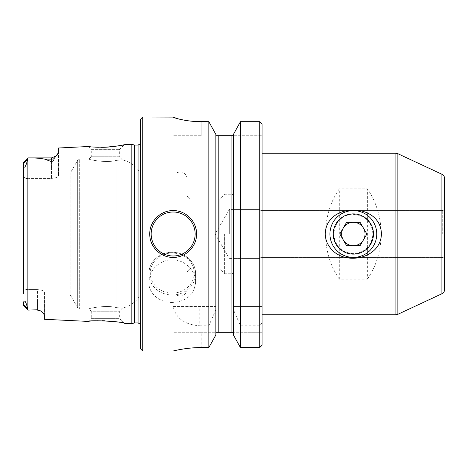 <?xml version="1.0" encoding="UTF-8"?>
<svg xmlns="http://www.w3.org/2000/svg" width="468" height="468" viewBox="0 0 468 468"><rect width="100%" height="100%" fill="white"/><g stroke="black" fill="none" stroke-linecap="round" stroke-linejoin="round"><path stroke-width="0.35" stroke-dasharray="2.34 1.75" d="M363.472 239.85L366.848 234L360.097 222.3L346.583 222.3L339.832 234L346.583 245.7L360.097 245.7L363.472 239.85M373.464 234A20.124 20.124 0 0 0 343.278 216.573A20.124 20.124 0 0 0 343.278 251.427A20.124 20.124 0 0 0 373.464 234M376.74 234A23.4 23.4 0 0 0 353.34 210.6A23.4 23.4 0 0 0 329.94 234A23.4 23.4 0 0 0 353.34 257.4A23.4 23.4 0 0 0 376.74 234M229.32 234L229.32 209.43L229.32 234M259.74 234L259.74 209.43L259.74 234M444.6 234L444.6 208.26L444.6 234M260.91 234L260.91 210.6L260.91 234M199.818 325.798L208.833 325.798L215.865 309.664L215.894 306.54L173.16 306.54C175.787 318.263 184.673 324.681 199.818 325.798L199.818 306.54M201.24 135.72L173.16 135.72L201.24 135.72L201.24 121.68L201.24 135.72M262.08 124.119L262.08 135.72L233.415 135.72L262.08 135.72L262.08 306.54L233.386 306.54L233.415 333.058L233.415 135.72L218.205 135.72L218.205 332.28L215.988 332.28L215.865 334.989L215.988 332.28L201.24 332.28L215.988 332.28M208.833 325.798L208.833 347.578L201.24 347.578L201.24 332.28L173.16 332.28L201.24 332.28L201.24 347.578M116.082 307.552C105.867 304.633 87.487 308.745 88.92 308.88C87.498 308.757 105.768 304.627 116.082 307.552C105.867 304.633 87.487 308.745 88.92 308.88C87.498 308.757 105.768 304.627 116.082 307.552C124.33 308.47 124.33 308.47 116.082 307.552C124.33 308.47 124.33 308.47 116.082 307.552L116.082 160.448C105.867 163.367 87.487 159.255 88.92 159.12C87.498 159.243 105.768 163.373 116.082 160.448C105.867 163.367 87.487 159.255 88.92 159.12C87.498 159.243 105.768 163.373 116.082 160.448C124.33 159.529 124.33 159.529 116.082 160.448C124.33 159.529 124.33 159.529 116.082 160.448L116.082 307.552M88.148 321.475L91.26 318.363L119.34 318.363L91.26 318.363L91.26 311.22L119.34 311.22L91.26 311.22L88.92 308.88L79.677 308.88L79.677 159.12L79.677 308.88L77.647 307.71L77.647 160.29L77.647 307.71L70.218 294.84L70.218 173.16L70.218 294.84L44.46 294.84L44.46 292.225L44.46 319.293M215.865 307.066L215.865 134.427L215.865 306.54L173.16 306.54M190.008 234L190.008 268.907L190.008 234M187.2 234L187.2 178.776L187.2 234M444.6 178.483L444.6 289.516M333.743 234C334.983 246.139 341.517 252.673 353.334 253.597C365.169 252.667 371.703 246.133 372.938 234C371.691 221.855 365.157 215.321 353.346 214.402C341.517 215.327 334.983 221.861 333.743 234A19.598 19.598 0 0 0 353.34 253.597A19.598 19.598 0 0 0 372.938 234A19.598 19.598 0 0 0 353.34 214.402A19.598 19.598 0 0 0 333.743 234M234 234L234 196.092L234 234M23.4 293.629C23.938 290.23 25.5 288.926 28.08 289.704L28.08 298.958L28.08 289.704L29.016 289.616L28.08 289.704C25.5 288.926 23.938 290.23 23.4 293.629L23.4 174.371C23.938 177.77 25.5 179.08 28.08 178.296L29.016 178.384L28.08 178.296L28.08 169.042L28.08 178.296C25.5 179.08 23.938 177.77 23.4 174.371L23.4 293.629L23.4 174.371M23.4 162.589L23.494 163.203C23.131 165.479 23.611 166.76 24.921 167.047C26.506 164.133 27.249 161.764 27.15 159.945L28.08 157.903L23.4 162.583L23.4 169.042L23.4 162.589L23.4 169.042L28.08 169.042L23.4 169.042M28.08 157.903L28.08 169.042L28.08 157.903L51.48 157.903L51.48 169.042L51.48 157.903L56.359 155.932L53.995 158.705A7.02 6.254 180 0 1 51.48 159.12L51.48 157.903M37.44 309.81L41.283 311.238L44.46 314.882L44.46 292.225C44.127 290.803 41.787 289.938 37.44 289.616L37.44 298.958L28.08 298.958L28.08 310.097L37.44 310.097L37.44 298.958L37.44 310.097L40.687 310.892M58.044 153.99L58.5 152.673L58.5 169.042L58.5 148.005M58.5 169.042L58.5 175.775L58.5 169.042L28.08 169.042L51.48 169.042L51.48 178.384L29.016 178.384L29.016 289.616L29.016 178.384L51.48 178.384C55.821 178.068 58.161 177.196 58.5 175.775C58.167 177.196 55.827 178.062 51.48 178.384L51.48 169.042L58.5 169.042M44.46 294.84L44.46 292.225C44.121 290.803 41.781 289.932 37.44 289.616L29.016 289.616L37.44 289.616L37.44 298.958L44.46 298.958L28.08 298.958L28.08 310.097L37.44 310.097M131.841 323.663L131.841 144.337M28.08 157.944C34 157.792 39.54 158.184 44.688 159.12L51.48 161.653C53.305 160.98 54.142 159.998 53.995 158.705M28.08 310.056L27.15 308.055C27.249 306.242 26.506 303.878 24.927 300.965C22.903 300.286 23.833 303.463 23.494 304.797L23.4 305.411M95.039 147.139L90.464 146.782M89.382 146.665L89.031 146.624M88.557 146.572L91.26 149.637L119.34 149.637L91.26 149.637L91.26 156.78L119.34 156.78L119.34 149.637L124.26 144.717M101.176 147.309L98.409 147.28M88.546 321.428L95.203 320.849M97.976 320.732L102.024 320.697M104.458 320.755L108.787 320.995M111.004 321.188L112.56 321.352M117.667 322.042L121.943 322.803M122.932 323.002L124.16 323.259M187.2 178.776C185.732 172.347 181.988 170.475 175.968 173.16L175.968 294.84L175.968 173.16L140.4 173.16L140.4 294.84L140.4 173.16C136.241 166.228 130.244 161.788 122.4 159.84L119.34 156.78L91.26 156.78L88.92 159.12L79.677 159.12L77.647 160.29L70.218 173.16L58.5 173.16M233.415 135.72L233.415 134.427M233.415 333.058L233.415 334.989L233.292 332.28L262.08 332.28L233.292 332.28M231.075 135.72L231.075 332.28L218.205 332.28M215.865 309.664L215.865 334.989M262.08 234L262.08 153.27L262.08 234M233.415 307.066L233.415 309.664L240.447 325.798L259.74 325.798L262.08 322.797L262.08 345.168M262.08 322.797L262.08 306.54L233.386 306.54M339.3 279.15L339.3 188.85C321.048 215.356 321.048 252.644 339.3 279.15L367.38 279.15L367.38 188.85L339.3 188.85M215.865 134.427L215.894 306.54M240.447 306.54L240.447 121.68L259.74 121.68L259.74 306.54M208.833 306.54L208.833 121.68L201.24 121.68M142.74 117L142.74 351M195.618 121.516L185.609 120.405M181.403 119.603L177.477 118.661M173.651 350.883L173.16 351L173.16 332.28M172.224 302.486C159.682 302.732 148.526 293.576 148.824 282.128C148.537 270.72 159.676 259.541 172.212 259.828C184.749 259.529 195.922 270.72 195.624 282.128C194.255 294.758 186.457 301.544 172.224 302.486M233.415 309.664L233.415 334.989M240.447 325.798L240.447 347.578L259.74 347.578L259.74 325.798M367.38 279.15C385.632 252.644 385.632 215.356 367.38 188.85M219.767 234L219.767 199.093L219.767 234M224.64 234L224.64 273.78L224.64 234M134.532 145.057L134.532 322.943M140.4 119.34L140.4 348.66M140.4 234L140.4 329.261L140.4 234M149.76 234A23.4 23.4 0 0 1 193.799 222.973A23.4 23.4 0 0 0 149.76 234A23.4 23.4 0 0 0 173.16 257.4A23.4 23.4 0 0 0 196.56 234A23.4 23.4 0 0 1 173.16 257.4A23.4 23.4 0 0 1 149.76 234M442.26 234L442.26 210.6L442.26 234M395.893 153.27L395.893 314.73M397.87 153.709L397.87 314.291M441.897 174.242L441.897 293.758M28.08 298.958L23.4 298.958L28.08 298.958M27.15 159.945L23.494 163.203M27.846 158.248L27.846 309.752M51.48 161.653L51.48 159.12L44.688 159.12M232.128 234L232.128 194.22L232.128 234M27.15 308.055L23.494 304.797M172.224 294.986A23.4 21.329 0 0 0 195.624 273.657A23.4 21.329 0 0 0 172.224 252.328A23.4 21.329 0 0 0 148.824 273.657A23.4 21.329 0 0 0 172.224 294.986M138.06 145.057L138.06 322.943M140.839 234L140.839 141.862L140.839 234M172.224 293.132A21.996 20.048 0 0 0 191.272 263.057A21.996 20.048 0 0 0 153.176 263.057A21.996 20.048 0 0 0 172.224 293.132M234 209.43L259.74 209.43L260.91 210.6L442.26 210.6L260.91 210.6L259.74 209.43L229.32 209.43L215.134 234L229.32 258.57L259.74 258.57L260.91 257.4L442.26 257.4C443.682 257.54 444.46 258.318 444.6 259.74C444.46 258.318 443.682 257.54 442.26 257.4L260.91 257.4L259.74 258.57L234 258.57M442.26 210.6C443.682 210.46 444.46 209.682 444.6 208.26C444.46 209.682 443.682 210.46 442.26 210.6M124.26 323.283L119.34 318.363L119.34 311.22L122.4 308.16C130.244 306.212 136.241 301.772 140.4 294.84L175.968 294.84C181.988 297.525 185.732 295.653 187.2 289.224M234 196.092L232.128 194.22L224.64 194.22L219.767 199.093L190.008 199.093L187.2 196.285M234 271.908L232.128 273.78L224.64 273.78L219.767 268.907L190.008 268.907L187.2 271.715M23.4 305.417L28.08 310.097M195.624 282.128L195.624 273.657C195.121 264.18 190.154 257.511 180.712 253.668C173.967 251.398 167.409 251.784 161.033 254.814C153.217 259.044 149.146 265.327 148.824 273.657L148.824 282.128M140.4 143.799L140.868 142.249L140.4 138.739M140.4 324.201L140.868 325.751L140.868 142.249L140.868 325.751L140.4 329.261"/><path stroke-width="0.7" d="M363.472 239.85A11.7 11.7 0 0 0 353.34 222.3A11.7 11.7 0 0 0 343.208 239.85A11.7 11.7 0 0 0 363.472 239.85M366.848 234L360.097 222.3L346.583 222.3L339.832 234L346.583 245.7L360.097 245.7L366.848 234M329.94 234A23.4 23.4 0 0 1 365.04 213.736A23.4 23.4 0 0 1 365.04 254.264A23.4 23.4 0 0 1 329.94 234M333.216 234A20.124 20.124 0 0 1 363.402 216.573A20.124 20.124 0 0 1 363.402 251.427A20.124 20.124 0 0 1 333.216 234M441.897 174.242L441.897 293.758C443.617 292.869 444.518 291.453 444.6 289.516L444.6 178.483C444.518 176.547 443.617 175.131 441.897 174.242L397.87 153.709L397.87 314.291L395.893 314.73L395.893 153.27L397.87 153.709M262.08 345.168L259.74 347.578L240.447 347.578L233.415 334.989L240.447 347.578L240.447 121.68L233.415 134.427L240.447 121.68L259.74 121.68L262.08 124.119L259.74 121.68L259.74 347.578L262.08 345.168L262.08 124.119M233.415 334.989L233.415 134.427M215.865 135.72L218.205 135.72L215.865 135.72M218.205 332.28L233.292 332.28L231.075 332.28L231.075 135.72L218.205 135.72L218.205 332.28L215.988 332.28M231.075 135.72L233.415 135.72M215.865 334.989L208.833 347.578L215.865 334.989L215.865 134.427L208.833 121.68L195.618 121.516M215.865 134.427L208.833 121.68L208.833 347.578L201.24 347.578C186.176 347.496 172.832 351.111 173.16 351C172.832 351.117 186.118 347.502 201.24 347.578C186.176 347.496 172.832 351.111 173.16 351C172.832 351.117 186.118 347.502 201.24 347.578M233.292 332.28L233.415 333.058M23.4 293.629L23.4 162.583L28.08 157.903L51.48 157.903L51.48 159.12L44.688 159.12C39.528 158.184 33.994 157.792 28.08 157.944L28.08 157.903M23.4 162.589L23.494 163.203C23.839 164.525 22.897 167.749 24.944 167.017C26.512 164.11 27.243 161.752 27.15 159.945L28.08 157.944M23.4 169.042L23.4 174.371M101.176 147.309C111.548 147.484 124.324 144.77 124.26 144.717C122.645 145.39 116.327 146.221 105.3 147.215C95.144 147.198 89.429 146.97 88.148 146.525L58.5 148.005L58.5 152.673L53.995 158.705C54.142 160.003 53.305 160.98 51.48 161.653L44.688 159.12M23.4 305.417L28.08 310.097L37.44 309.81L28.08 310.056L27.15 308.055C27.255 306.242 26.506 303.872 24.909 300.947C23.611 301.246 23.137 302.527 23.494 304.797L23.4 305.411M37.44 309.81L41.283 311.238L44.46 314.882L44.46 319.293L88.546 321.428M56.839 155.452L58.044 153.99M124.26 144.717L131.841 144.337L131.841 323.663L124.26 323.283C124.4 321.604 87.996 319.732 88.148 321.475M90.464 146.782L89.382 146.665M89.031 146.624L88.557 146.572M98.409 147.28L95.039 147.139M95.203 320.849L97.976 320.732M102.024 320.697L104.458 320.755M108.787 320.995L111.004 321.188M112.56 321.352L117.667 322.042M121.943 322.803L122.932 323.002M142.74 117L140.4 119.34L140.4 348.66L142.74 351L142.74 117L173.16 117.094C172.862 117.579 186.065 121.762 201.24 121.68M196.56 234C196.852 221.475 185.714 210.313 173.178 210.6C160.647 210.307 149.473 221.417 149.76 234C149.462 246.542 160.629 257.692 173.148 257.4C185.702 257.692 196.847 246.548 196.56 234A23.4 23.4 0 0 0 193.799 222.973A23.4 23.4 0 0 1 196.56 234M185.609 120.405L181.403 119.603M177.477 118.661L173.16 117.094M381.42 234C380.858 258.792 344.536 266.456 330.537 248.145C327.132 244.056 325.371 239.341 325.26 234C325.898 202.024 380.864 202.094 381.42 234M131.841 323.663L134.532 322.943L134.532 145.057L131.841 144.337M27.15 159.945L23.494 163.203M53.995 158.705A7.02 6.254 0 0 1 51.48 159.12L51.48 161.653M27.15 308.055L23.494 304.797M27.846 309.752L27.846 158.248M134.532 322.943L138.06 322.943L138.06 145.057L140.4 143.799M151.164 234A21.996 21.996 0 0 1 184.158 214.952A21.996 21.996 0 0 1 184.158 253.048A21.996 21.996 0 0 1 151.164 234M441.897 293.758L397.87 314.291M37.44 310.097L40.687 310.892M51.48 157.903L56.359 155.932M142.74 351L173.16 351M262.08 314.73L395.893 314.73M262.08 153.27L395.893 153.27M134.532 145.057L138.06 145.057M138.06 322.943L140.4 324.201"/></g></svg>

